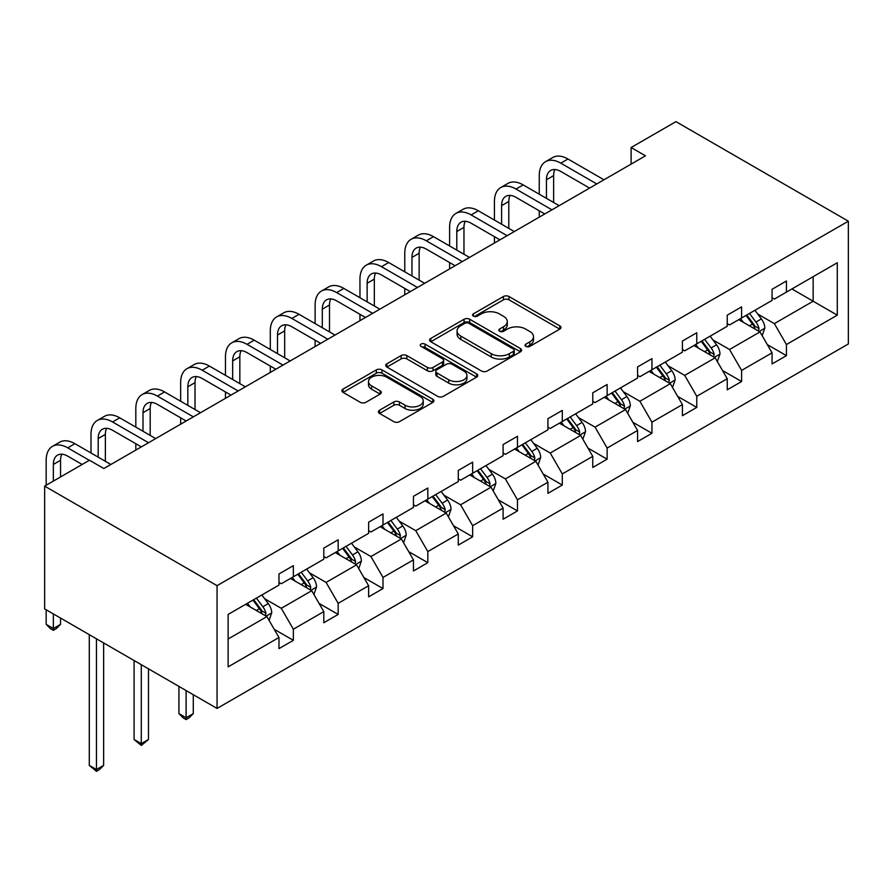 <?xml version="1.0" encoding="UTF-8"?>
<svg xmlns="http://www.w3.org/2000/svg" width="893" height="893" viewBox="0 0 893 893"><rect width="100%" height="100%" fill="white"/><g stroke="black" fill="none" stroke-linecap="round" stroke-linejoin="round"><path stroke-width="1.34" d="M525.888 346.406A2.791 1.607 0 0 0 529.839 346.406L559.799 329.104A3.985 2.299 0 0 0 560.971 327.474A3.985 2.299 0 0 0 559.799 325.845L509.032 296.532A3.985 2.299 0 0 0 503.395 296.532L473.424 313.834A2.791 1.607 0 0 0 472.609 314.972A2.791 1.607 0 0 0 473.424 316.111A2.791 1.607 0 0 0 477.375 316.111L481.249 313.878A12.759 7.367 0 0 1 499.31 313.878L503.54 316.323A12.759 7.367 0 0 1 507.269 321.525A12.759 7.367 0 0 1 503.54 326.738L499.656 328.981A2.791 1.607 0 0 0 498.841 330.12A2.791 1.607 0 0 0 499.656 331.258A2.791 1.607 0 0 0 503.607 331.258L507.481 329.015A12.759 7.367 0 0 1 525.53 329.015L529.761 331.459A12.759 7.367 0 0 1 533.501 336.672A12.759 7.367 0 0 1 529.761 341.885L525.888 344.118A2.791 1.607 0 0 0 525.073 345.267A2.791 1.607 0 0 0 525.888 346.406L525.888 344.118M379.581 410.2A3.985 2.299 0 0 0 378.409 411.818A3.985 2.299 0 0 0 379.581 413.448L393.824 421.675A3.985 2.299 0 0 0 399.461 421.675L432.737 402.464A3.985 2.299 0 0 0 433.909 400.834A3.985 2.299 0 0 0 432.737 399.204L381.97 369.892A3.985 2.299 0 0 0 376.333 369.892L343.046 389.102A3.985 2.299 0 0 0 341.885 390.732A3.985 2.299 0 0 0 343.046 392.362L360.259 402.296A3.985 2.299 0 0 0 365.896 402.296L380.139 394.07A3.985 2.299 0 0 0 381.311 392.44A3.985 2.299 0 0 0 380.139 390.821L371.611 385.888A10.671 6.162 0 0 1 368.485 381.534A10.671 6.162 0 0 1 375.071 375.841A10.671 6.162 0 0 1 386.702 377.181L420.123 396.47A10.671 6.162 0 0 1 423.249 400.834A10.671 6.162 0 0 1 416.663 406.527A10.671 6.162 0 0 1 405.031 405.188L399.461 401.973A3.985 2.299 0 0 0 393.824 401.973L379.581 410.2L379.581 413.448M848.35 221.185L675.945 121.649L631.117 147.524L645.483 155.817L103.845 468.535L89.479 460.241L44.65 486.127L217.055 585.663L848.35 221.185L848.35 343.95L217.055 708.428L217.055 585.663M481.539 371.03A3.985 2.299 0 0 0 487.176 371.03L520.463 351.82A3.985 2.299 0 0 0 521.624 350.19A3.985 2.299 0 0 0 520.463 348.56L469.685 319.248A3.985 2.299 0 0 0 464.047 319.248L430.772 338.469A3.985 2.299 0 0 0 429.6 340.088A3.985 2.299 0 0 0 430.772 341.718L481.539 371.03M422.155 347.009A2.791 1.607 0 0 1 424.99 347.399L424.99 344.084L476.605 373.877A3.985 2.299 0 0 1 477.766 375.506A3.985 2.299 0 0 1 476.605 377.136L443.319 396.358A3.985 2.299 0 0 1 437.682 396.358L386.903 367.045L386.903 363.786A3.985 2.299 0 0 0 385.743 365.416A3.985 2.299 0 0 0 386.903 367.045M386.903 363.786L401.147 355.559A3.985 2.299 0 0 1 406.795 355.559L427.379 367.447A3.985 2.299 0 0 0 433.027 367.447L442.47 361.989A3.985 2.299 0 0 0 443.642 360.37A3.985 2.299 0 0 0 442.47 358.74L421.038 346.361A2.791 1.607 0 0 1 420.223 345.223A2.791 1.607 0 0 1 421.942 343.738A2.791 1.607 0 0 1 424.99 344.084M228.117 614.44L278.973 585.082L278.973 573.965L293.351 565.671L293.351 576.789L323.802 559.197L323.802 548.09L338.168 539.785L338.168 550.903L368.63 533.322L368.63 522.204L382.997 513.91L382.997 525.028L413.459 507.436L413.459 496.329L427.825 488.024L427.825 499.142L458.276 481.561L458.276 470.444L472.654 462.15L472.654 473.268L503.105 455.676L503.105 444.569L517.471 436.275L517.471 447.382L547.934 429.801L547.934 418.683L562.3 410.389L562.3 421.507L592.762 403.926L592.762 392.808L607.128 384.515L607.128 395.621L637.58 378.04L637.58 366.923L651.946 358.629L651.946 369.747L682.408 352.166L682.408 341.048L696.774 332.754L696.774 343.861L727.237 326.28L727.237 315.162L741.603 306.868L741.603 317.986L772.065 300.405L772.065 289.287L786.432 280.994L786.432 292.111L837.288 262.743L837.288 315.162L786.432 344.531L786.432 355.648L772.065 363.942L772.065 352.824L741.603 370.405L741.603 381.523L727.237 389.817L727.237 378.71L696.774 396.291L696.774 407.409L682.408 415.703L682.408 404.585L651.946 422.166L651.946 433.284L637.58 441.577L637.58 430.459L607.128 448.052L607.128 459.169L592.762 467.463L592.762 456.345L562.3 473.926L562.3 485.044L547.934 493.338L547.934 482.22L517.471 499.812L517.471 510.93L503.105 519.224L503.105 508.106L472.654 525.687L472.654 536.805L458.276 545.098L458.276 533.981L427.825 551.573L427.825 562.679L413.459 570.984L413.459 559.866L382.997 577.447L382.997 588.565L368.63 596.859L368.63 585.741L338.168 603.333L338.168 614.44L323.802 622.734L323.802 611.627L293.351 629.208L293.351 640.326L278.973 648.619L278.973 637.502L228.117 666.87L228.117 614.44M290.471 578.441L311.735 590.72L281.273 608.3L264.641 598.701M281.273 608.3L293.351 629.208M311.735 590.72L323.802 611.627M278.973 582.426L281.273 583.754L293.351 576.789M335.299 552.566L356.564 564.845L326.101 582.426L309.469 572.826M326.101 582.426L338.168 603.333M356.564 564.845L368.63 585.741M323.802 556.551L326.101 557.868L338.168 550.903M380.128 526.68L401.392 538.959L370.93 556.551L354.298 546.94M370.93 556.551L382.997 577.447M401.392 538.959L413.459 559.866M368.63 530.665L370.93 531.994L382.997 525.028M424.945 500.806L446.21 513.084L415.758 530.665L399.126 521.066M415.758 530.665L427.825 551.573M446.21 513.084L458.276 533.981M413.459 504.791L415.758 506.108L427.825 499.142M469.774 474.92L491.038 487.198L460.576 504.791L443.944 495.18M460.576 504.791L472.654 525.687M491.038 487.198L503.105 508.106M458.276 478.905L460.576 480.233L472.654 473.268M514.602 449.045L535.867 461.324L505.405 478.905L488.772 469.305M505.405 478.905L517.471 499.812M535.867 461.324L547.934 482.22M503.105 453.03L505.405 454.358L517.471 447.382M559.431 423.17L580.684 435.438L550.233 453.03L533.601 443.419M550.233 453.03L562.3 473.926M580.684 435.438L592.762 456.345M547.934 427.144L550.233 428.473L562.3 421.507M604.248 397.285L625.513 409.563L595.062 427.144L578.43 417.544M595.062 427.144L607.128 448.052M625.513 409.563L637.58 430.459M592.762 401.27L595.062 402.598L607.128 395.621M649.077 371.41L670.342 383.677L639.879 401.27L623.247 391.67M639.879 401.27L651.946 422.166M670.342 383.677L682.408 404.585M637.58 375.384L639.879 376.712L651.946 369.747M693.906 345.524L715.17 357.803L684.708 375.384L668.076 365.784M684.708 375.384L696.774 396.291M715.17 357.803L727.237 378.71M682.408 349.509L684.708 350.837L696.774 343.861M738.723 319.649L759.988 331.917L729.536 349.509L712.904 339.909M729.536 349.509L741.603 370.405M759.988 331.917L772.065 352.824M727.237 323.623L729.536 324.952L741.603 317.986M791.89 288.952L813.155 301.231L774.354 323.623L757.733 314.023M774.354 323.623L786.432 344.531M837.288 315.162L813.155 301.231L813.155 276.674L837.288 262.743M44.65 486.127L44.65 608.892L217.055 708.428M631.117 147.524L631.117 164.122M772.065 297.749L774.354 299.077L786.432 292.111M228.117 638.997L266.907 616.605L245.642 604.327M266.907 616.605L278.973 637.502M767.321 344.609L786.432 355.648M722.493 370.495L741.603 381.523M677.664 396.369L696.774 407.409M632.847 422.255L651.946 433.284M588.018 448.13L607.128 459.169M543.19 474.016L562.3 485.044M498.361 499.89L517.471 510.93M453.544 525.776L472.654 536.805M408.715 551.651L427.825 562.679M363.886 577.537L382.997 588.565M319.069 603.411L338.168 614.44M274.24 629.297L293.351 640.326M527.004 346.797L529.761 345.2A12.759 7.367 0 0 0 533.501 339.987L533.501 336.672M507.269 321.525L507.269 324.851A12.759 7.367 0 0 1 503.54 330.053L500.772 331.649M559.755 329.126L509.032 299.847A3.985 2.299 0 0 0 503.395 299.847L474.54 316.513M520.407 351.842L469.685 322.563A3.985 2.299 0 0 0 464.047 322.563L430.817 341.751M513.408 351.329A2.791 1.607 0 0 0 514.223 350.19A2.791 1.607 0 0 0 513.408 349.051L468.847 323.322A2.791 1.607 0 0 0 464.896 323.322L460.81 325.677A12.759 7.367 0 0 0 457.071 330.89A12.759 7.367 0 0 0 460.81 336.103L491.262 353.695A12.759 7.367 0 0 0 509.323 353.695L513.408 351.329L513.408 354.644A2.791 1.607 0 0 0 514.223 353.505L514.223 350.19M457.071 330.89L457.071 334.205A12.759 7.367 0 0 0 460.81 339.418L460.81 336.103M513.408 354.644L509.323 357.01A12.759 7.367 0 0 1 491.262 357.01L460.81 339.418M386.959 367.068L401.147 358.886L401.147 355.559M443.642 360.37L443.642 363.685A3.985 2.299 0 0 1 442.47 365.315L433.027 370.762A3.985 2.299 0 0 1 427.379 370.762L406.795 358.886A3.985 2.299 0 0 0 401.147 358.886M424.99 347.399L476.549 377.17M448.744 379.782A10.671 6.162 0 0 0 460.375 381.121A10.671 6.162 0 0 0 466.961 375.428A10.671 6.162 0 0 0 463.835 371.075L452.059 364.277A3.985 2.299 0 0 0 446.422 364.277L436.967 369.724A3.985 2.299 0 0 0 435.806 371.354A3.985 2.299 0 0 0 436.967 372.984L448.744 379.782L448.744 383.097A10.671 6.162 0 0 0 460.375 384.436A10.671 6.162 0 0 0 466.961 378.744L466.961 375.428M435.806 371.354L435.806 374.68A3.985 2.299 0 0 0 436.967 376.299L436.967 372.984M448.744 383.097L436.967 376.299M423.249 400.834L423.249 404.149A10.671 6.162 0 0 1 416.663 409.842A10.671 6.162 0 0 1 405.031 408.503L399.461 405.288A3.985 2.299 0 0 0 393.824 405.288L379.625 413.481M368.485 381.534L368.485 384.85A10.671 6.162 0 0 0 371.611 389.214L371.611 385.888M380.083 394.103L371.611 389.214M432.737 399.204L432.737 402.464L381.97 373.207A3.985 2.299 0 0 0 376.333 373.207L343.102 392.395M762.175 335.701L764.821 328.077A10.772 6.218 -120 0 0 761.383 318.901L754.931 310.295M743.356 322.317L740.565 318.589M758.403 331.002L759.005 328.535A10.772 6.218 -120 0 0 755.925 322.06L749.473 313.443M746.771 315.006L753.871 324.483A5.481 3.17 60 0 1 754.875 326.146L759.005 328.535M746.023 315.43L752.475 324.047A10.772 6.218 60 0 1 755.154 329.126M539.249 194.194L539.249 175.62A30.474 17.592 60 0 1 545.567 161.666L552.756 157.514A30.474 17.592 60 0 1 567.993 159.021L603.969 179.794M545.567 161.666A30.474 17.592 60 0 1 560.804 163.173L596.781 183.947M589.592 188.088L560.804 171.467A20.316 11.732 -120 0 0 550.646 170.463A20.316 11.732 -120 0 0 546.438 179.761L546.438 198.346M554.899 169.525A20.316 11.732 -120 0 0 553.627 175.62L553.627 202.488M539.249 217.155L539.249 210.781M717.347 361.587L719.992 353.952A10.772 6.218 -120 0 0 716.554 344.787L710.102 336.17M698.538 348.203L695.736 344.464M713.574 356.887L714.177 354.409A10.772 6.218 -120 0 0 711.096 347.935L704.644 339.329M701.943 340.88L709.042 350.357A5.481 3.17 60 0 1 710.047 352.021L714.177 354.409M701.195 341.316L707.647 349.922A10.772 6.218 60 0 1 710.337 355.012M672.529 387.462L675.164 379.838A10.772 6.218 -120 0 0 671.726 370.662L665.274 362.056M653.709 374.078L650.908 370.349M668.745 382.762L669.348 380.295A10.772 6.218 -120 0 0 666.267 373.81L659.815 365.204M657.125 366.755L664.225 376.243A5.481 3.17 60 0 1 665.218 377.906L669.348 380.295M656.366 367.19L662.818 375.808A10.772 6.218 60 0 1 665.508 380.887M494.432 220.08L494.432 201.494A30.474 17.592 60 0 1 500.739 187.541L507.927 183.4A30.474 17.592 60 0 1 523.164 184.907L559.141 205.669M500.739 187.541A30.474 17.592 60 0 1 515.975 189.048L551.952 209.822M544.775 213.974L515.975 197.342A20.316 11.732 -120 0 0 505.818 196.337A20.316 11.732 -120 0 0 501.609 205.647L501.609 224.221M510.07 195.4A20.316 11.732 -120 0 0 508.798 201.494L508.798 228.374M494.432 243.03L494.432 236.667M449.603 245.955L449.603 227.369A30.474 17.592 60 0 1 455.91 213.427L463.099 209.275A30.474 17.592 60 0 1 478.335 210.781L514.312 231.555M455.91 213.427A30.474 17.592 60 0 1 471.158 214.934L507.135 235.696M499.946 239.849L471.158 223.228A20.316 11.732 -120 0 0 461 222.223A20.316 11.732 -120 0 0 456.792 231.521L456.792 250.107M465.242 221.285A20.316 11.732 -120 0 0 463.969 227.369L463.969 254.248M449.603 268.916L449.603 262.542M627.701 413.347L630.346 405.712A10.772 6.218 -120 0 0 626.908 396.548L620.456 387.93M608.881 399.964L606.09 396.224M623.928 408.648L624.531 406.17A10.772 6.218 -120 0 0 621.45 399.696L614.998 391.078M612.297 392.641L619.396 402.118A5.481 3.17 60 0 1 620.389 403.781L624.531 406.17M611.549 393.076L618.001 401.683A10.772 6.218 60 0 1 620.68 406.773M404.775 271.829L404.775 253.255A30.474 17.592 60 0 1 411.093 239.302L418.27 235.149A30.474 17.592 60 0 1 433.507 236.667L469.484 257.43M411.093 239.302A30.474 17.592 60 0 1 426.329 240.809L462.306 261.582M455.117 265.734L426.329 249.102A20.316 11.732 -120 0 0 416.171 248.098A20.316 11.732 -120 0 0 411.963 257.396L411.963 275.982M420.413 247.16A20.316 11.732 -120 0 0 419.141 253.255L419.141 280.134M404.775 294.79L404.775 288.428M582.872 439.222L585.518 431.587A10.772 6.218 -120 0 0 582.08 422.422L575.628 413.816M564.063 425.838L561.262 422.11M579.099 434.523L579.702 432.056A10.772 6.218 -120 0 0 576.621 425.57L570.169 416.964M567.468 418.516L574.567 427.993A5.481 3.17 60 0 1 575.572 429.667L579.702 432.056M566.72 418.951L573.172 427.568A10.772 6.218 60 0 1 575.851 432.647M359.957 297.715L359.957 279.129A30.474 17.592 60 0 1 366.264 265.176L373.453 261.035A30.474 17.592 60 0 1 388.689 262.542L424.666 283.315M366.264 265.176A30.474 17.592 60 0 1 381.501 266.694L417.477 287.457M410.289 291.609L381.501 274.988A20.316 11.732 -120 0 0 371.343 273.984A20.316 11.732 -120 0 0 367.135 283.282L367.135 301.856M375.596 273.046A20.316 11.732 -120 0 0 374.323 279.129L374.323 306.009M359.957 320.676L359.957 314.303M538.044 465.108L540.689 457.473A10.772 6.218 -120 0 0 537.251 448.297L530.799 439.691M519.235 451.724L516.433 447.985M534.271 460.408L534.874 457.93A10.772 6.218 -120 0 0 531.793 451.456L525.341 442.839M522.651 444.401L529.75 453.878A5.481 3.17 60 0 1 530.743 455.542L534.874 457.93M521.892 444.837L528.343 453.443A10.772 6.218 60 0 1 531.034 458.533M315.129 323.59L315.129 305.015A30.474 17.592 60 0 1 321.435 291.062L328.624 286.91A30.474 17.592 60 0 1 343.861 288.428L379.838 309.19M321.435 291.062A30.474 17.592 60 0 1 336.672 292.569L372.649 313.343M365.471 317.484L336.672 300.863A20.316 11.732 -120 0 0 326.514 299.858A20.316 11.732 -120 0 0 322.306 309.157L322.306 327.742M330.767 298.921A20.316 11.732 -120 0 0 329.495 305.015L329.495 331.883M315.129 346.551L315.129 340.188M493.226 490.983L495.861 483.347A10.772 6.218 -120 0 0 492.423 474.183L485.982 465.566M474.406 477.599L471.604 473.87M489.453 486.283L490.056 483.816A10.772 6.218 -120 0 0 486.964 477.331L480.512 468.725M477.822 470.276L484.921 479.753A5.481 3.17 60 0 1 485.915 481.427L490.056 483.816M477.074 470.711L483.515 479.329A10.772 6.218 60 0 1 486.205 484.408M270.3 349.476L270.3 330.89A30.474 17.592 60 0 1 276.618 316.937L283.795 312.796A30.474 17.592 60 0 1 299.032 314.303L335.009 335.076M276.618 316.937A30.474 17.592 60 0 1 291.855 318.455L327.831 339.217M320.643 343.37L291.855 326.749A20.316 11.732 -120 0 0 281.697 325.744A20.316 11.732 -120 0 0 277.489 335.042L277.489 353.617M285.939 324.806A20.316 11.732 -120 0 0 284.666 330.89L284.666 357.769M270.3 372.437L270.3 366.063M448.398 516.868L451.043 509.233A10.772 6.218 -120 0 0 447.605 500.058L441.153 491.451M429.578 503.485L426.787 499.745M444.625 512.158L445.227 509.691A10.772 6.218 -120 0 0 442.147 503.217L435.695 494.599M432.993 496.162L440.093 505.639A5.481 3.17 60 0 1 441.086 507.302L445.227 509.691M432.245 496.597L438.697 505.204A10.772 6.218 60 0 1 441.376 510.294M225.471 375.35L225.471 356.776A30.474 17.592 60 0 1 231.789 342.823L238.967 338.67A30.474 17.592 60 0 1 254.215 340.188L290.18 360.951M231.789 342.823A30.474 17.592 60 0 1 247.026 344.33L283.003 365.103M275.814 369.244L247.026 352.623A20.316 11.732 -120 0 0 236.868 351.619A20.316 11.732 -120 0 0 232.66 360.917L232.66 379.503M241.11 350.681A20.316 11.732 -120 0 0 239.837 356.776L239.837 383.644M225.471 398.311L225.471 391.938M403.569 542.743L406.215 535.108A10.772 6.218 -120 0 0 402.776 525.944L396.325 517.326M384.76 529.359L381.958 525.62M399.796 538.044L400.399 535.566A10.772 6.218 -120 0 0 397.318 529.091L390.866 520.485M388.165 522.037L395.264 531.514A5.481 3.17 60 0 1 396.269 533.188L400.399 535.566M387.417 522.472L393.869 531.089A10.772 6.218 60 0 1 396.548 536.168M180.654 401.236L180.654 382.651A30.474 17.592 60 0 1 186.961 368.697L194.149 364.556A30.474 17.592 60 0 1 209.386 366.063L245.363 386.836M186.961 368.697A30.474 17.592 60 0 1 202.198 370.215L238.174 390.978M230.997 395.13L202.198 378.509A20.316 11.732 -120 0 0 192.04 377.505A20.316 11.732 -120 0 0 187.831 386.803L187.831 405.377M196.293 376.567A20.316 11.732 -120 0 0 195.02 382.651L195.02 409.53M180.654 424.197L180.654 417.824M358.74 568.618L361.386 560.994A10.772 6.218 -120 0 0 357.948 551.818L351.496 543.212M339.932 555.234L337.13 551.506M354.967 563.918L355.57 561.451A10.772 6.218 -120 0 0 352.489 554.977L346.037 546.36M343.347 547.922L350.447 557.399A5.481 3.17 60 0 1 351.44 559.063L355.57 561.451M342.588 548.358L349.04 556.964A10.772 6.218 60 0 1 351.73 562.054M186.112 690.557L186.112 717.771L193.29 713.619L193.29 694.709M193.29 713.619L188.981 717.939L186.112 719.591L183.232 717.939L178.924 713.619L178.924 686.416M178.924 713.619L186.112 717.771L186.112 719.591M313.923 594.504L316.557 586.868A10.772 6.218 -120 0 0 313.13 577.704L306.679 569.087M295.103 581.12L292.312 577.38M310.15 589.804L310.753 587.326A10.772 6.218 -120 0 0 307.661 580.852L301.22 572.246M298.519 573.797L305.618 583.274A5.481 3.17 60 0 1 306.612 584.948L310.753 587.326M297.771 574.232L304.223 582.839A10.772 6.218 60 0 1 306.902 587.929M141.284 664.682L141.284 743.646L148.472 739.504L148.472 668.824M148.472 739.504L141.284 745.476L134.095 739.504L134.095 660.53M134.095 739.504L141.284 743.646L141.284 745.476M269.094 620.378L271.74 612.754A10.772 6.218 -120 0 0 268.302 603.579L261.85 594.972M250.274 606.994L247.484 603.266M265.321 615.679L265.924 613.212A10.772 6.218 -120 0 0 262.843 606.738L256.391 598.12M253.69 599.683L260.789 609.16A5.481 3.17 60 0 1 261.783 610.823L265.924 613.212M252.942 600.107L259.394 608.725A10.772 6.218 60 0 1 262.073 613.815M96.455 638.796L96.455 769.532L103.644 765.379L103.644 642.949M103.644 765.379L99.335 769.688L96.455 771.351L89.278 765.379L89.278 634.655M89.278 765.379L96.455 769.532L96.455 771.351M135.825 427.111L135.825 408.536A30.474 17.592 60 0 1 142.132 394.583L149.321 390.431A30.474 17.592 60 0 1 164.558 391.938L200.534 412.711M142.132 394.583A30.474 17.592 60 0 1 157.38 396.09L193.346 416.864M186.168 421.005L157.38 404.384A20.316 11.732 -120 0 0 147.211 403.379A20.316 11.732 -120 0 0 143.003 412.678L143.003 431.263M151.464 402.442A20.316 11.732 -120 0 0 150.191 408.536L150.191 435.404M135.825 450.072L135.825 443.698M90.997 452.997L90.997 434.411A30.474 17.592 60 0 1 97.315 420.458L104.492 416.317A30.474 17.592 60 0 1 119.729 417.824L155.706 438.597M97.315 420.458A30.474 17.592 60 0 1 112.551 421.965L148.528 442.738M141.34 446.891L112.551 430.27A20.316 11.732 -120 0 0 102.394 429.254A20.316 11.732 -120 0 0 98.185 438.563L98.185 457.138M106.635 428.316A20.316 11.732 -120 0 0 105.363 434.411L105.363 461.29M46.168 485.245L46.168 460.297A30.474 17.592 60 0 1 52.486 446.344L59.664 442.191A30.474 17.592 60 0 1 74.912 443.698L110.877 464.472M52.486 446.344A30.474 17.592 60 0 1 67.723 447.851L89.333 460.33M82.145 464.472L67.723 456.144A20.316 11.732 -120 0 0 57.565 455.14A20.316 11.732 -120 0 0 53.357 464.438L53.357 481.093M61.818 454.202A20.316 11.732 -120 0 0 60.545 460.297L60.545 476.951M53.357 613.915L53.357 628.516L60.545 624.363L60.545 618.056M60.545 624.363L56.226 628.683L53.357 630.335L50.488 628.683L46.168 624.363L46.168 609.763M46.168 624.363L53.357 628.516L53.357 630.335M529.761 345.2L529.761 341.885M499.656 331.258L499.656 328.981M503.54 330.053L503.54 326.738M473.424 316.111L473.424 313.834M503.395 299.847L503.395 296.532M509.032 299.847L509.032 296.532M559.799 329.104L559.799 325.845M430.772 341.718L430.772 338.469M464.047 322.563L464.047 319.248M469.685 322.563L469.685 319.248M520.463 351.82L520.463 348.56M491.262 357.01L491.262 353.695M509.323 357.01L509.323 353.695M406.795 358.886L406.795 355.559M427.379 370.762L427.379 367.447M433.027 370.762L433.027 367.447M442.47 365.315L442.47 361.989M476.605 377.136L476.605 373.877M393.824 405.288L393.824 401.973M399.461 405.288L399.461 401.973M405.031 408.503L405.031 405.188M380.139 394.07L380.139 390.821M343.046 392.362L343.046 389.102M376.333 373.207L376.333 369.892M381.97 373.207L381.97 369.892M759.217 331.47L764.743 328.278M755.925 322.06L761.383 318.901M749.417 325.811L752.475 324.047M567.993 159.021L560.804 163.173M553.627 175.62L546.438 179.761M714.389 357.356L719.925 354.164M711.096 347.935L716.554 344.787M704.588 351.697L707.647 349.922M669.56 383.231L675.097 380.038M666.267 373.81L671.726 370.662M659.76 377.572L662.818 375.808M523.164 184.907L515.975 189.048M508.798 201.494L501.609 205.647M478.335 210.781L471.158 214.934M463.969 227.369L456.792 231.521M624.743 409.117L630.268 405.924M621.45 399.696L626.908 396.548M614.931 403.457L618.001 401.683M433.507 236.667L426.329 240.809M419.141 253.255L411.963 257.396M579.914 434.991L585.44 431.799M576.621 425.57L582.08 422.422M570.114 429.332L573.172 427.568M388.689 262.542L381.501 266.694M374.323 279.129L367.135 283.282M535.086 460.877L540.622 457.685M531.793 451.456L537.251 448.297M525.285 455.218L528.343 453.443M343.861 288.428L336.672 292.569M329.495 305.015L322.306 309.157M490.257 486.752L495.794 483.559M486.964 477.331L492.423 474.183M480.456 481.093L483.515 479.329M299.032 314.303L291.855 318.455M284.666 330.89L277.489 335.042M445.44 512.638L450.965 509.445M442.147 503.217L447.605 500.058M435.628 506.967L438.697 505.204M254.215 340.188L247.026 344.33M239.837 356.776L232.66 360.917M400.611 538.512L406.148 535.32M397.318 529.091L402.776 525.944M390.81 532.853L393.869 531.089M209.386 366.063L202.198 370.215M195.02 382.651L187.831 386.803M355.782 564.398L361.319 561.195M352.489 554.977L357.948 551.818M345.982 558.728L349.04 556.964M310.965 590.273L316.49 587.081M307.661 580.852L313.13 577.704M301.153 584.614L304.223 582.839M266.136 616.148L271.662 612.955M262.843 606.738L268.302 603.579M256.324 610.488L259.394 608.725M164.558 391.938L157.38 396.09M150.191 408.536L143.003 412.678M119.729 417.824L112.551 421.965M105.363 434.411L98.185 438.563M74.912 443.698L67.723 447.851M60.545 460.297L53.357 464.438"/></g></svg>
